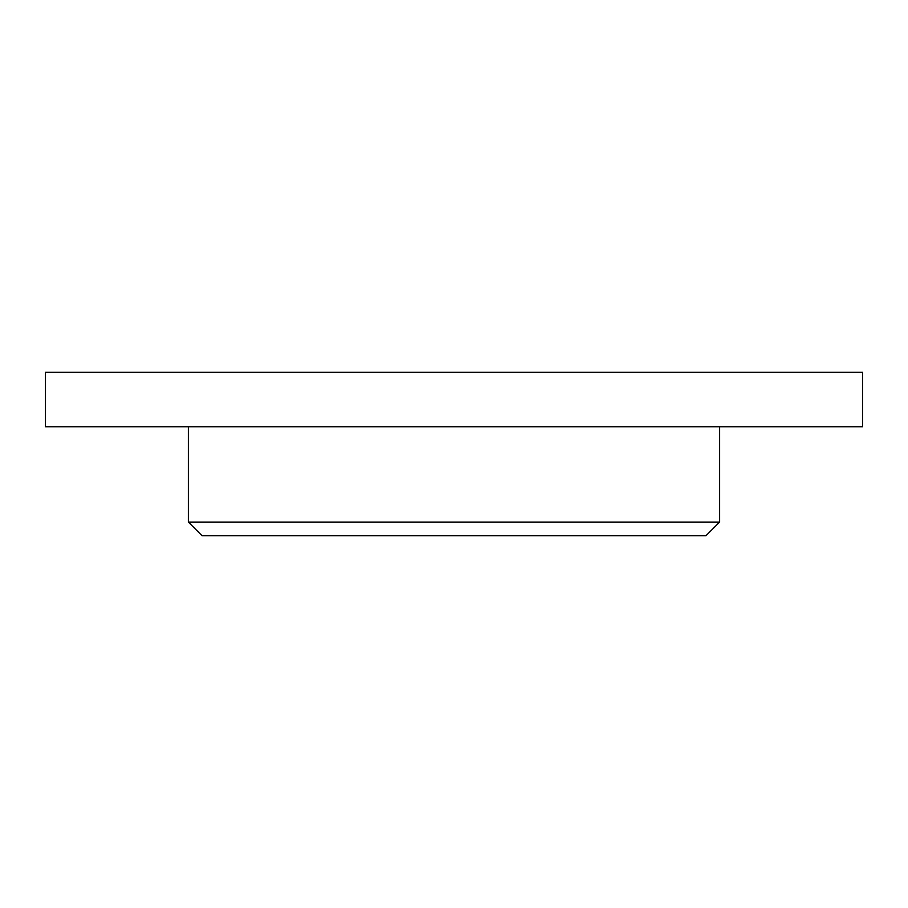 <?xml version="1.0" encoding="UTF-8"?>
<svg xmlns="http://www.w3.org/2000/svg" width="908" height="908" viewBox="0 0 908 908"><rect width="100%" height="100%" fill="white"/><g stroke="black" fill="none" stroke-linecap="round" stroke-linejoin="round"><path stroke-width="1.36" d="M45.4 426.76L862.6 426.76L862.6 372.28L45.4 372.28L45.4 426.76M719.59 522.1L705.97 535.72L202.03 535.72L188.41 522.1L719.59 522.1L719.59 426.76M188.41 522.1L188.41 426.76"/></g></svg>
